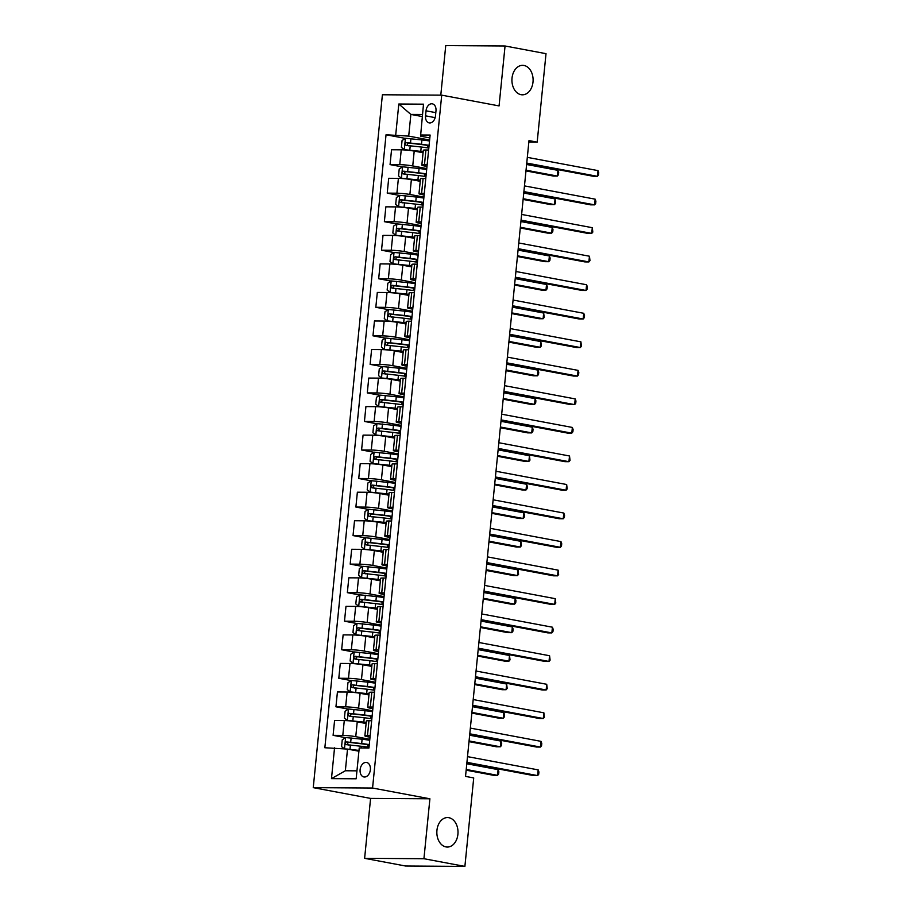 <?xml version="1.0" encoding="UTF-8"?>
<svg xmlns="http://www.w3.org/2000/svg" width="912" height="912" viewBox="0 0 912 912"><rect width="100%" height="100%" fill="white"/><g stroke="black" fill="none" stroke-linecap="round" stroke-linejoin="round"><path stroke-width="1.37" d="M448.886 817.699A14.74 10.591 -89.6 0 1 457.984 833.329A14.74 10.591 -89.6 0 1 447.336 847.054A14.74 10.591 -89.6 0 1 445.968 846.917A14.74 10.591 -89.6 0 1 436.871 831.288A14.74 10.591 -89.6 0 1 447.53 817.562A14.74 10.591 -89.6 0 1 448.886 817.699M523.967 65.459A14.74 10.591 -89.6 0 1 533.075 81.1A14.74 10.591 -89.6 0 1 522.416 94.814A14.74 10.591 -89.6 0 1 521.048 94.688A14.74 10.591 -89.6 0 1 511.951 79.059A14.74 10.591 -89.6 0 1 522.61 65.333A14.74 10.591 -89.6 0 1 523.967 65.459M370.375 769.739A7.376 5.084 -79.4 0 0 366.601 762.466A7.376 5.084 -79.4 0 0 360.115 769.682A7.376 5.084 -79.4 0 0 363.888 776.956A7.376 5.084 -79.4 0 0 370.375 769.739M364.618 858.329L423.932 858.716L429.905 798.787L370.591 798.41L364.618 858.329L405.578 866.012L464.892 866.4L473.716 777.936L465.53 776.397L528.994 140.596L537.179 142.135L546.014 53.671L505.054 45.988L445.74 45.6L440.792 95.144M370.591 798.41L313.249 787.649L382.402 94.768L441.716 95.156L372.563 788.036L313.249 787.649M426.041 110.819L425.539 115.835A7.136 4.925 -79.4 0 0 429.187 122.892A7.136 4.925 -79.4 0 0 435.48 115.904L435.982 110.876A7.136 4.925 -79.4 0 0 432.322 103.831A7.136 4.925 -79.4 0 0 426.041 110.819L435.799 112.643M422.461 114.49L410.867 114.422L408.701 136.105L386.038 134.771L324.854 747.749L347.518 749.083L345.352 770.765L356.957 770.845M395.728 134.839L398.806 104.014L423.499 104.173L420.557 136.184L429.837 137.917M334.544 747.806L331.478 778.631L356.159 778.791L359.237 747.965L368.938 748.034L430.122 135.056L420.421 134.999M423.932 858.716L464.892 866.4M429.905 798.787L372.563 788.036M441.716 95.156L499.069 105.917L505.054 45.988M528.846 142.078L537.179 142.135M422.256 116.554L410.867 114.422L398.806 104.014M370.181 735.585L367.49 735.562A9.211 0.821 -174.3 0 0 364.868 735.881A9.211 0.821 -174.3 0 0 367.627 736.748L370.021 737.192M373.031 707.039L370.329 707.028A9.211 0.821 -174.3 0 0 367.718 707.336A9.211 0.821 -174.3 0 0 370.477 708.214L372.86 708.658M375.869 678.505L373.179 678.494A9.211 0.821 -174.3 0 0 370.568 678.802A9.211 0.821 -174.3 0 0 373.327 679.679L375.71 680.124M378.719 649.971L376.029 649.948A9.211 0.821 -174.3 0 0 373.418 650.267A9.211 0.821 -174.3 0 0 376.177 651.134L378.56 651.59M381.569 621.437L378.879 621.414A9.211 0.821 -174.3 0 0 376.268 621.733A9.211 0.821 -174.3 0 0 379.016 622.6L381.41 623.056M384.419 592.891L381.729 592.88A9.211 0.821 -174.3 0 0 379.107 593.188A9.211 0.821 -174.3 0 0 381.866 594.065L384.26 594.51M387.269 564.357L384.579 564.346A9.211 0.821 -174.3 0 0 381.957 564.653A9.211 0.821 -174.3 0 0 384.716 565.531L387.11 565.976M390.119 535.823L387.429 535.8A9.211 0.821 -174.3 0 0 384.807 536.119A9.211 0.821 -174.3 0 0 387.566 536.986L389.96 537.442M392.969 507.289L390.268 507.266A9.211 0.821 -174.3 0 0 387.657 507.585A9.211 0.821 -174.3 0 0 390.416 508.451L392.798 508.907M395.808 478.743L393.118 478.732A9.211 0.821 -174.3 0 0 390.507 479.039A9.211 0.821 -174.3 0 0 393.266 479.917L395.648 480.362M398.658 450.209L395.968 450.197A9.211 0.821 -174.3 0 0 393.357 450.505A9.211 0.821 -174.3 0 0 396.116 451.383L398.498 451.828M401.508 421.675L398.818 421.652A9.211 0.821 -174.3 0 0 396.207 421.971A9.211 0.821 -174.3 0 0 398.954 422.849L401.348 423.293M404.358 393.14L401.668 393.118A9.211 0.821 -174.3 0 0 399.046 393.437A9.211 0.821 -174.3 0 0 401.804 394.303L404.198 394.759M407.208 364.595L404.518 364.583A9.211 0.821 -174.3 0 0 401.896 364.891A9.211 0.821 -174.3 0 0 404.654 365.769L407.048 366.214M410.058 336.061L407.368 336.049A9.211 0.821 -174.3 0 0 404.746 336.357A9.211 0.821 -174.3 0 0 407.504 337.235L409.898 337.679M412.908 307.526L410.206 307.504A9.211 0.821 -174.3 0 0 407.596 307.823A9.211 0.821 -174.3 0 0 410.354 308.701L412.737 309.145M415.747 278.992L413.056 278.969A9.211 0.821 -174.3 0 0 410.446 279.289A9.211 0.821 -174.3 0 0 413.204 280.155L415.587 280.611M418.597 250.447L415.906 250.435A9.211 0.821 -174.3 0 0 413.296 250.743A9.211 0.821 -174.3 0 0 416.054 251.621L418.437 252.065M421.447 221.912L418.756 221.901A9.211 0.821 -174.3 0 0 416.146 222.209A9.211 0.821 -174.3 0 0 418.893 223.087L421.287 223.531M424.297 193.378L421.606 193.355A9.211 0.821 -174.3 0 0 418.984 193.675A9.211 0.821 -174.3 0 0 421.743 194.552L424.137 194.997M427.147 164.844L424.456 164.821A9.211 0.821 -174.3 0 0 421.834 165.14A9.211 0.821 -174.3 0 0 424.593 166.007L426.987 166.463M429.62 140.026L408.701 136.105M423.077 152.76L414.208 151.096A9.211 0.821 -174.3 0 0 401.246 149.819L391.544 149.762L390.062 164.605L402.466 166.93M426.77 168.572L412.737 165.938A9.211 0.821 -174.3 0 0 399.764 164.662L390.062 164.605M420.227 181.294L411.369 179.63A9.211 0.821 -174.3 0 0 398.396 178.364L388.694 178.296L387.224 193.139L399.616 195.464M423.92 197.106L409.887 194.473A9.211 0.821 -174.3 0 0 396.914 193.196L387.224 193.139M417.377 209.828L408.519 208.164A9.211 0.821 -174.3 0 0 395.546 206.899L385.856 206.83L384.374 221.673L396.766 223.999M421.082 225.64L407.037 223.007A9.211 0.821 -174.3 0 0 394.064 221.741L384.374 221.673M414.527 238.363L405.669 236.71A9.211 0.821 -174.3 0 0 392.707 235.433L383.006 235.376L381.524 250.207L393.927 252.533M418.232 254.174L404.187 251.541A9.211 0.821 -174.3 0 0 391.225 250.276L381.524 250.207M411.677 266.908L402.819 265.244A9.211 0.821 -174.3 0 0 389.857 263.967L380.156 263.91L378.674 278.753L391.077 281.078M415.382 282.72L401.337 280.087A9.211 0.821 -174.3 0 0 388.375 278.81L378.674 278.753M408.827 295.442L399.969 293.778A9.211 0.821 -174.3 0 0 387.007 292.513L377.306 292.444L375.824 307.287L388.227 309.613M412.532 311.254L398.487 308.621A9.211 0.821 -174.3 0 0 385.525 307.344L375.824 307.287M405.988 323.977L397.119 322.312A9.211 0.821 -174.3 0 0 384.157 321.047L374.456 320.978L372.974 335.821L385.377 338.147M409.682 339.788L395.637 337.155A9.211 0.821 -174.3 0 0 382.675 335.89L372.974 335.821M403.138 352.511L394.269 350.858A9.211 0.821 -174.3 0 0 381.307 349.581L371.606 349.524L370.124 364.355L382.527 366.681M406.832 368.323L392.798 365.689A9.211 0.821 -174.3 0 0 379.825 364.424L370.124 364.355M400.288 381.056L391.43 379.392A9.211 0.821 -174.3 0 0 378.457 378.115L368.756 378.058L367.285 392.901L379.677 395.227M403.982 396.868L389.948 394.235A9.211 0.821 -174.3 0 0 376.975 392.958L367.285 392.901M397.438 409.591L388.58 407.926A9.211 0.821 -174.3 0 0 375.607 406.661L365.917 406.592L364.435 421.435L376.827 423.761M401.143 425.402L387.098 422.769A9.211 0.821 -174.3 0 0 374.125 421.492L364.435 421.435M394.588 438.125L385.73 436.46A9.211 0.821 -174.3 0 0 372.769 435.195L363.067 435.127L361.585 449.969L373.988 452.295M398.293 453.937L384.248 451.303A9.211 0.821 -174.3 0 0 371.287 450.038L361.585 449.969M391.738 466.659L382.88 465.006A9.211 0.821 -174.3 0 0 369.919 463.729L360.217 463.672L358.735 478.504L371.138 480.829M395.443 482.471L381.398 479.837A9.211 0.821 -174.3 0 0 368.437 478.572L358.735 478.504M388.888 495.205L380.03 493.54A9.211 0.821 -174.3 0 0 367.069 492.263L357.367 492.206L355.885 507.049L368.288 509.375M392.593 511.016L378.548 508.383A9.211 0.821 -174.3 0 0 365.587 507.106L355.885 507.049M386.05 523.739L377.18 522.074A9.211 0.821 -174.3 0 0 364.219 520.809L354.517 520.741L353.035 535.583L365.438 537.909M389.743 539.551L375.698 536.917A9.211 0.821 -174.3 0 0 362.737 535.64L353.035 535.583M383.2 552.273L374.33 550.609A9.211 0.821 -174.3 0 0 361.369 549.343L351.667 549.275L350.185 564.118L362.588 566.443M386.893 568.085L372.86 565.451A9.211 0.821 -174.3 0 0 359.887 564.186L350.185 564.118M380.35 580.807L371.492 579.154A9.211 0.821 -174.3 0 0 358.519 577.877L348.817 577.82L347.347 592.652L359.738 594.977M384.043 596.619L370.01 593.986A9.211 0.821 -174.3 0 0 357.037 592.72L347.347 592.652M377.5 609.353L368.642 607.688A9.211 0.821 -174.3 0 0 355.669 606.412L345.979 606.355L344.497 621.186L356.888 623.512M381.205 625.153L367.16 622.52A9.211 0.821 -174.3 0 0 354.187 621.254L344.497 621.186M374.65 637.887L365.792 636.223A9.211 0.821 -174.3 0 0 352.83 634.957L343.129 634.889L341.647 649.732L354.05 652.057M378.355 653.699L364.31 651.065A9.211 0.821 -174.3 0 0 351.348 649.789L341.647 649.732M371.8 666.421L362.942 664.757A9.211 0.821 -174.3 0 0 349.98 663.491L340.279 663.423L338.797 678.266L351.2 680.591M375.505 682.233L361.46 679.6A9.211 0.821 -174.3 0 0 348.498 678.323L338.797 678.266M368.95 694.955L360.092 693.302A9.211 0.821 -174.3 0 0 347.13 692.026L337.429 691.969L335.947 706.8L348.35 709.126M372.655 710.767L358.61 708.134A9.211 0.821 -174.3 0 0 345.648 706.868L335.947 706.8M366.111 723.501L357.242 721.837A9.211 0.821 -174.3 0 0 344.28 720.56L334.579 720.503L333.097 735.334L345.5 737.66M369.805 739.301L355.76 736.668A9.211 0.821 -174.3 0 0 342.798 735.403L333.097 735.334M358.918 751.214L347.518 749.083M428.629 150.001L425.938 149.978A9.211 0.821 -174.3 0 0 423.316 150.298L421.834 165.14M386.038 134.771L405.316 138.385M425.779 178.535L423.088 178.524A9.211 0.821 -174.3 0 0 420.466 178.832L418.984 193.675M422.929 207.07L420.238 207.058A9.211 0.821 -174.3 0 0 417.628 207.377L416.146 222.209M420.079 235.615L417.388 235.592A9.211 0.821 -174.3 0 0 414.778 235.912L413.296 250.743M417.229 264.149L414.538 264.127A9.211 0.821 -174.3 0 0 411.928 264.446L410.446 279.289M414.379 292.684L411.688 292.672A9.211 0.821 -174.3 0 0 409.078 292.98L407.596 307.823M411.54 321.218L408.838 321.206A9.211 0.821 -174.3 0 0 406.228 321.514L404.746 336.357M408.69 349.763L406 349.741A9.211 0.821 -174.3 0 0 403.378 350.06L401.896 364.891M405.84 378.298L403.15 378.275A9.211 0.821 -174.3 0 0 400.528 378.594L399.046 393.437M402.99 406.832L400.3 406.82A9.211 0.821 -174.3 0 0 397.689 407.128L396.207 421.971M400.14 435.366L397.45 435.355A9.211 0.821 -174.3 0 0 394.839 435.662L393.357 450.505M397.29 463.912L394.6 463.889A9.211 0.821 -174.3 0 0 391.989 464.208L390.507 479.039M394.44 492.446L391.75 492.423A9.211 0.821 -174.3 0 0 389.139 492.742L387.657 507.585M391.601 520.98L388.9 520.969A9.211 0.821 -174.3 0 0 386.289 521.276L384.807 536.119M388.751 549.514L386.061 549.503A9.211 0.821 -174.3 0 0 383.439 549.811L381.957 564.653M385.901 578.06L383.211 578.037A9.211 0.821 -174.3 0 0 380.589 578.356L379.107 593.188M383.051 606.594L380.361 606.571A9.211 0.821 -174.3 0 0 377.75 606.89L376.268 621.733M380.201 635.128L377.511 635.117A9.211 0.821 -174.3 0 0 374.9 635.425L373.418 650.267M377.351 663.662L374.661 663.651A9.211 0.821 -174.3 0 0 372.05 663.959L370.568 678.802M374.501 692.208L371.811 692.185A9.211 0.821 -174.3 0 0 369.2 692.504L367.718 707.336M371.663 720.742L368.961 720.719A9.211 0.821 -174.3 0 0 366.35 721.039L364.868 735.881M331.478 778.631L345.352 770.765M526.68 163.784L593.416 176.301L597.428 176.324L526.748 163.066M597.998 170.612L598.751 172.721L598.523 175.001L597.428 176.324L597.998 170.612L527.318 157.354M429.518 141.007A17.624 1.585 5.7 0 0 421.925 139.935L405.498 138.271L402.067 140.528L401.383 147.379L404.369 149.682L420.785 151.358A17.624 1.585 5.7 0 1 423.179 151.654M404.369 149.682L420.215 151.563A14.626 1.311 5.7 0 1 423.157 151.939M429.096 145.35A17.624 1.585 -174.3 0 0 421.492 144.278L406.478 142.648C404.882 143.503 404.791 144.415 406.205 145.384L421.219 147.014A17.624 1.585 5.7 0 1 428.822 148.086M525.962 170.897L553.345 176.039L557.346 176.062L557.916 170.35L526.6 164.479M427.534 147.881A8.413 0.752 5.7 0 1 427.5 147.812A8.413 0.752 5.7 0 1 428.537 147.55L428.868 147.527M408.553 145.829C406.866 144.803 406.957 143.891 408.827 143.093L420.922 144.484A14.626 1.311 5.7 0 1 429.05 145.715M526.042 170.191L557.346 176.062L558.452 174.739L558.68 172.459L557.916 170.35M523.83 192.318L590.566 204.835L594.578 204.858L523.898 191.6M595.148 199.158L595.901 201.256L595.673 203.536L594.578 204.858L595.148 199.158L524.468 185.9M520.98 220.852L587.716 233.369L591.728 233.392L521.048 220.145M592.298 227.692L592.823 232.081L591.728 233.392L592.298 227.692L521.618 214.434M518.13 249.386L584.877 261.904L588.878 261.938L518.198 248.68M589.448 256.226L589.984 260.615L588.878 261.938L589.448 256.226L518.768 242.968M426.679 169.552A17.624 1.585 5.7 0 0 419.075 168.481L402.659 166.805L399.217 169.062L398.533 175.913L401.519 178.216L417.935 179.892A17.624 1.585 5.7 0 1 420.341 180.188M401.519 178.216L417.365 180.097A14.626 1.311 5.7 0 1 420.307 180.473M426.246 173.884A17.624 1.585 -174.3 0 0 418.642 172.813L403.628 171.182C402.032 172.037 401.941 172.949 403.355 173.93L418.369 175.549A17.624 1.585 5.7 0 1 425.972 176.62M523.112 199.443L550.495 204.573L554.496 204.596L555.066 198.896L523.762 193.025M424.684 176.415A8.413 0.752 5.7 0 1 424.661 176.347A8.413 0.752 5.7 0 1 425.687 176.084L426.029 176.062M405.715 174.363C404.016 173.337 404.107 172.425 405.988 171.627L418.072 173.018A14.626 1.311 5.7 0 1 426.2 174.249M523.192 198.725L554.496 204.596L555.602 203.285L555.066 198.896M423.829 198.086A17.624 1.585 5.7 0 0 416.225 197.015L399.809 195.339L396.367 197.608L395.683 204.448L398.669 206.75L415.085 208.426A17.624 1.585 5.7 0 1 417.491 208.723M398.669 206.75L414.515 208.631A14.626 1.311 5.7 0 1 417.457 209.008M423.396 202.418A17.624 1.585 -174.3 0 0 415.792 201.347L400.778 199.728C399.182 200.572 399.091 201.495 400.505 202.464L415.519 204.094A17.624 1.585 5.7 0 1 423.122 205.166M520.273 227.977L547.645 233.107L551.657 233.141L552.216 227.43L520.912 221.559M421.834 204.949A8.413 0.752 5.7 0 1 421.811 204.881A8.413 0.752 5.7 0 1 422.837 204.63L423.179 204.607M402.865 202.909C401.166 201.883 401.257 200.971 403.138 200.161L415.222 201.563A14.626 1.311 5.7 0 1 423.362 202.783M520.342 227.259L551.657 233.141L552.752 231.819L552.98 229.539L552.216 227.43M420.979 226.621A17.624 1.585 5.7 0 0 413.387 225.549L396.959 223.873L393.528 226.142L392.844 232.993L395.819 235.296L412.247 236.96A17.624 1.585 5.7 0 1 414.641 237.257M395.819 235.296L411.665 237.177A14.626 1.311 5.7 0 1 414.607 237.542M420.546 230.964A17.624 1.585 -174.3 0 0 412.954 229.892L397.928 228.262C396.332 229.117 396.241 230.029 397.655 230.998L412.68 232.628A17.624 1.585 5.7 0 1 420.272 233.7M517.423 256.511L544.795 261.653L548.807 261.676L549.377 255.964L518.062 250.093M418.984 233.483A8.413 0.752 5.7 0 1 418.961 233.415A8.413 0.752 5.7 0 1 419.999 233.164L420.329 233.141M400.015 231.443C398.316 230.417 398.407 229.505 400.288 228.707L412.372 230.098A14.626 1.311 5.7 0 1 420.512 231.329M517.492 255.805L548.807 261.676L549.902 260.353L550.13 258.073L549.377 255.964M515.28 277.932L582.027 290.449L586.028 290.472L515.348 277.214M586.598 284.761L587.362 286.87L587.134 289.15L586.028 290.472L586.598 284.761L515.918 271.502M418.129 255.155A17.624 1.585 5.7 0 0 410.537 254.083L394.109 252.419L390.678 254.676L389.994 261.527L392.969 263.83L409.397 265.506A17.624 1.585 5.7 0 1 411.791 265.802M392.969 263.83L408.815 265.711A14.626 1.311 5.7 0 1 411.757 266.087M417.696 259.498A17.624 1.585 -174.3 0 0 410.104 258.427L395.078 256.796C393.482 257.651 393.391 258.563 394.805 259.532L409.83 261.163A17.624 1.585 5.7 0 1 417.422 262.234M514.573 285.046L541.945 290.187L545.957 290.21L546.527 284.498L515.212 278.627M416.134 262.029A8.413 0.752 5.7 0 1 416.111 261.949A8.413 0.752 5.7 0 1 417.149 261.698L417.479 261.676M397.165 259.977C395.466 258.951 395.557 258.039 397.438 257.241L409.522 258.632A14.626 1.311 5.7 0 1 417.662 259.863M514.642 284.339L545.957 290.21L547.052 288.887L547.28 286.607L546.527 284.498M512.43 306.466L579.177 318.983L583.178 319.006L512.51 305.748M583.748 313.295L584.512 315.404L584.284 317.684L583.178 319.006L583.748 313.295L513.08 300.048M509.591 335L576.327 347.518L580.34 347.54L509.66 334.294M580.91 341.84L581.434 346.229L580.34 347.54L580.91 341.84L510.23 328.582M506.741 363.535L573.477 376.052L577.49 376.086L506.81 362.828M578.06 370.375L578.812 372.484L578.584 374.764L577.49 376.086L578.06 370.375L507.38 357.116M503.891 392.069L570.627 404.597L574.64 404.62L503.96 391.362M575.21 398.909L575.962 401.018L575.734 403.298L574.64 404.62L575.21 398.909L504.53 385.651M501.041 420.614L567.777 433.132L571.79 433.154L501.11 419.896M572.36 427.443L573.112 429.552L572.884 431.832L571.79 433.154L572.36 427.443L501.68 414.196M415.279 283.7A17.624 1.585 5.7 0 0 407.687 282.629L391.259 280.953L387.828 283.21L387.144 290.062L390.119 292.364L406.547 294.04A17.624 1.585 5.7 0 1 408.941 294.337M390.119 292.364L405.977 294.245A14.626 1.311 5.7 0 1 408.918 294.622M414.846 288.032A17.624 1.585 -174.3 0 0 407.254 286.961L392.228 285.331C390.632 286.186 390.541 287.098 391.955 288.078L406.98 289.697A17.624 1.585 5.7 0 1 414.572 290.768M511.723 313.591L539.095 318.721L543.107 318.744L543.677 313.044L512.362 307.162M413.284 290.563A8.413 0.752 5.7 0 1 413.261 290.495A8.413 0.752 5.7 0 1 414.299 290.233L414.629 290.21M394.315 288.511C392.627 287.485 392.719 286.573 394.588 285.775L406.672 287.166A14.626 1.311 5.7 0 1 414.812 288.397M511.792 312.873L543.107 318.744L544.202 317.422L543.677 313.044M412.429 312.235A17.624 1.585 5.7 0 0 404.837 311.163L388.409 309.487L384.978 311.744L384.294 318.596L387.269 320.899L403.697 322.574A17.624 1.585 5.7 0 1 406.091 322.871M387.269 320.899L403.127 322.78A14.626 1.311 5.7 0 1 406.068 323.156M411.996 316.567A17.624 1.585 -174.3 0 0 404.404 315.495L389.39 313.876C387.794 314.72 387.703 315.643 389.116 316.612L404.13 318.242A17.624 1.585 5.7 0 1 411.722 319.314M508.873 342.125L536.256 347.255L540.257 347.29L540.827 341.578L509.512 335.707M410.434 319.097A8.413 0.752 5.7 0 1 410.411 319.029A8.413 0.752 5.7 0 1 411.449 318.778L411.779 318.755M391.465 317.057C389.777 316.031 389.869 315.119 391.738 314.309L403.834 315.712A14.626 1.311 5.7 0 1 411.962 316.931M508.942 341.407L540.257 347.29L541.352 345.967L540.827 341.578M409.579 340.769A17.624 1.585 5.7 0 0 401.987 339.697L385.559 338.021L382.128 340.29L381.444 347.141L384.431 349.444L400.847 351.109A17.624 1.585 5.7 0 1 403.241 351.405M384.431 349.444L400.277 351.325A14.626 1.311 5.7 0 1 403.218 351.69M409.157 345.112A17.624 1.585 -174.3 0 0 401.554 344.041L386.54 342.41C384.944 343.265 384.853 344.177 386.266 345.146L401.28 346.777A17.624 1.585 5.7 0 1 408.884 347.848M506.023 370.66L533.406 375.801L537.407 375.824L537.977 370.112L506.662 364.241M407.596 347.632A8.413 0.752 5.7 0 1 407.561 347.563A8.413 0.752 5.7 0 1 408.599 347.312L408.929 347.29M388.615 345.591C386.927 344.565 387.019 343.653 388.888 342.855L400.984 344.246A14.626 1.311 5.7 0 1 409.112 345.477M506.103 369.953L537.407 375.824L538.513 374.501L538.741 372.221L537.977 370.112M406.741 369.303A17.624 1.585 5.7 0 0 399.137 368.231L382.721 366.567L379.278 368.824L378.594 375.676L381.581 377.978L397.997 379.654A17.624 1.585 5.7 0 1 400.402 379.951M381.581 377.978L397.427 379.859A14.626 1.311 5.7 0 1 400.368 380.236M406.307 373.646A17.624 1.585 -174.3 0 0 398.704 372.575L383.69 370.945C382.094 371.8 382.003 372.712 383.416 373.681L398.43 375.311A17.624 1.585 5.7 0 1 406.034 376.382M503.173 399.194L530.556 404.335L534.557 404.358L535.127 398.647L503.823 392.776M404.746 376.177A8.413 0.752 5.7 0 1 404.723 376.097A8.413 0.752 5.7 0 1 405.749 375.847L406.091 375.824M385.776 374.125C384.077 373.099 384.169 372.187 386.05 371.389L398.134 372.78A14.626 1.311 5.7 0 1 406.262 374.011M503.253 398.487L534.557 404.358L535.663 403.036L535.891 400.756L535.127 398.647M403.891 397.849A17.624 1.585 5.7 0 0 396.287 396.777L379.871 395.101L376.428 397.358L375.744 404.21L378.731 406.513L395.147 408.188A17.624 1.585 5.7 0 1 397.552 408.485M378.731 406.513L394.577 408.394A14.626 1.311 5.7 0 1 397.518 408.77M403.457 402.181A17.624 1.585 -174.3 0 0 395.854 401.109L380.84 399.479C379.244 400.334 379.153 401.246 380.566 402.226L395.58 403.845A17.624 1.585 5.7 0 1 403.184 404.917M500.335 427.739L527.706 432.869L531.719 432.892L532.277 427.192L500.973 421.31M401.896 404.711A8.413 0.752 5.7 0 1 401.873 404.643A8.413 0.752 5.7 0 1 402.899 404.381L403.241 404.358M382.926 402.659C381.227 401.633 381.319 400.721 383.2 399.923L395.284 401.314A14.626 1.311 5.7 0 1 403.423 402.545M500.403 427.021L531.719 432.892L532.813 431.57L533.041 429.29L532.277 427.192M498.191 449.149L564.938 461.666L568.94 461.689L498.26 448.43M569.51 455.989L570.046 460.366L568.94 461.689L569.51 455.989L498.83 442.73M401.041 426.383A17.624 1.585 5.7 0 0 393.448 425.311L377.021 423.635L373.589 425.893L372.905 432.744L375.881 435.047L392.308 436.723A17.624 1.585 5.7 0 1 394.702 437.019M375.881 435.047L391.727 436.928A14.626 1.311 5.7 0 1 394.668 437.304M400.607 430.715A17.624 1.585 -174.3 0 0 393.015 429.643L377.99 428.024C376.394 428.868 376.303 429.791 377.716 430.76L392.741 432.391A17.624 1.585 5.7 0 1 400.334 433.462M497.485 456.274L524.856 461.404L528.869 461.438L529.439 455.726L498.123 449.855M399.046 433.246A8.413 0.752 5.7 0 1 399.023 433.177A8.413 0.752 5.7 0 1 400.06 432.926L400.391 432.904M380.076 431.205C378.377 430.179 378.469 429.267 380.35 428.458L392.434 429.86A14.626 1.311 5.7 0 1 400.573 431.08M497.553 455.555L528.869 461.438L529.963 460.115L529.439 455.726M495.341 477.683L562.088 490.2L566.09 490.234L495.41 476.976M566.66 484.523L567.196 488.912L566.09 490.234L566.66 484.523L495.98 471.265M398.191 454.917A17.624 1.585 5.7 0 0 390.598 453.845L374.171 452.17L370.739 454.438L370.055 461.278L373.031 463.592L389.458 465.257A17.624 1.585 5.7 0 1 391.852 465.553M373.031 463.592L388.877 465.473A14.626 1.311 5.7 0 1 391.818 465.838M397.757 459.26A17.624 1.585 -174.3 0 0 390.165 458.189L375.14 456.559C373.544 457.414 373.453 458.326 374.866 459.295L389.891 460.925A17.624 1.585 5.7 0 1 397.484 461.996M494.635 484.808L522.006 489.938L526.019 489.972L526.589 484.261L495.273 478.39M396.196 461.78A8.413 0.752 5.7 0 1 396.173 461.711A8.413 0.752 5.7 0 1 397.21 461.461L397.541 461.438M377.226 459.739C375.527 458.713 375.619 457.801 377.5 457.003L389.584 458.394A14.626 1.311 5.7 0 1 397.723 459.625M494.703 484.101L526.019 489.972L527.113 488.65L527.341 486.37L526.589 484.261M492.491 506.217L559.238 518.746L563.24 518.768L492.571 505.51M563.81 513.057L564.574 515.166L564.346 517.446L563.24 518.768L563.81 513.057L493.141 499.799M395.341 483.451A17.624 1.585 5.7 0 0 387.748 482.38L371.321 480.715L367.889 482.972L367.205 489.824L370.181 492.127L386.608 493.802A17.624 1.585 5.7 0 1 389.002 494.099M370.181 492.127L386.038 494.008A14.626 1.311 5.7 0 1 388.979 494.384M394.907 487.795A17.624 1.585 -174.3 0 0 387.315 486.723L372.29 485.093C370.694 485.948 370.614 486.86 372.016 487.829L387.041 489.459A17.624 1.585 5.7 0 1 394.634 490.531M491.785 513.342L519.156 518.483L523.169 518.506L523.739 512.795L492.423 506.924M393.346 490.314A8.413 0.752 5.7 0 1 393.323 490.246A8.413 0.752 5.7 0 1 394.36 489.995L394.691 489.972M374.376 488.273C372.689 487.247 372.78 486.335 374.65 485.537L386.734 486.928A14.626 1.311 5.7 0 1 394.873 488.159M491.853 512.635L523.169 518.506L524.263 517.184L524.491 514.904L523.739 512.795M489.653 534.763L556.388 547.28L560.401 547.303L489.721 534.044M560.971 541.591L561.724 543.7L561.496 545.98L560.401 547.303L560.971 541.591L490.291 528.344M392.491 511.997A17.624 1.585 5.7 0 0 384.898 510.925L368.471 509.249L365.039 511.507L364.355 518.358L367.331 520.661L383.758 522.337A17.624 1.585 5.7 0 1 386.152 522.633M367.331 520.661L383.188 522.542A14.626 1.311 5.7 0 1 386.129 522.918M392.057 516.329A17.624 1.585 -174.3 0 0 384.465 515.257L369.451 513.627C367.855 514.482 367.764 515.394 369.178 516.374L384.191 517.993A17.624 1.585 5.7 0 1 391.784 519.065M488.935 541.888L516.317 547.018L520.319 547.04L520.889 541.34L489.573 535.458M390.496 518.86A8.413 0.752 5.7 0 1 390.473 518.791A8.413 0.752 5.7 0 1 391.51 518.529L391.841 518.506M371.526 516.808C369.839 515.782 369.93 514.87 371.8 514.072L383.895 515.462A14.626 1.311 5.7 0 1 392.023 516.694M489.003 541.169L520.319 547.04L521.413 545.718L520.889 541.34M486.803 563.297L553.538 575.814L557.551 575.837L486.871 562.579M558.121 570.137L558.646 574.514L557.551 575.837L558.121 570.137L487.441 556.879M389.641 540.531A17.624 1.585 5.7 0 0 382.048 539.459L365.621 537.784L362.189 540.041L361.505 546.892L364.492 549.195L380.908 550.871A17.624 1.585 5.7 0 1 383.302 551.167M364.492 549.195L380.338 551.076A14.626 1.311 5.7 0 1 383.279 551.452M389.219 544.863A17.624 1.585 -174.3 0 0 381.615 543.791L366.601 542.161C365.005 543.016 364.914 543.928 366.328 544.909L381.341 546.539A17.624 1.585 5.7 0 1 388.945 547.61M486.085 570.422L513.467 575.552L517.469 575.575L518.039 569.875L486.723 564.004M387.657 547.394A8.413 0.752 5.7 0 1 387.623 547.325A8.413 0.752 5.7 0 1 388.66 547.063L388.991 547.052M368.676 545.353C366.989 544.327 367.08 543.415 368.95 542.606L381.045 544.008A14.626 1.311 5.7 0 1 389.173 545.228M486.164 569.704L517.469 575.575L518.575 574.264L518.039 569.875M483.953 591.831L550.688 604.348L554.701 604.382L484.021 591.124M555.271 598.671L555.796 603.06L554.701 604.382L555.271 598.671L484.591 585.413M386.802 569.065A17.624 1.585 5.7 0 0 379.198 567.994L362.782 566.318L359.339 568.586L358.655 575.426L361.642 577.741L378.058 579.405A17.624 1.585 5.7 0 1 380.464 579.701M361.642 577.741L377.488 579.622A14.626 1.311 5.7 0 1 380.429 579.986M386.369 573.409A17.624 1.585 -174.3 0 0 378.765 572.337L363.751 570.707C362.155 571.562 362.064 572.474 363.478 573.443L378.491 575.073A17.624 1.585 5.7 0 1 386.095 576.145M483.235 598.956L510.617 604.086L514.619 604.12L515.189 598.409L483.884 592.538M384.807 575.928A8.413 0.752 5.7 0 1 384.784 575.86A8.413 0.752 5.7 0 1 385.81 575.609L386.152 575.586M365.837 573.887C364.139 572.861 364.23 571.949 366.111 571.151L378.195 572.542A14.626 1.311 5.7 0 1 386.323 573.773M483.314 598.249L514.619 604.12L515.725 602.798L515.953 600.518L515.189 598.409M481.103 620.365L547.838 632.882L551.851 632.917L481.171 619.658M552.421 627.205L553.174 629.314L552.946 631.594L551.851 632.917L552.421 627.205L481.741 613.947M478.253 648.911L545 661.428L549.001 661.451L478.321 648.193M549.571 655.739L550.107 660.128L549.001 661.451L549.571 655.739L478.891 642.493M475.403 677.445L542.15 689.962L546.151 689.985L475.471 676.727M546.721 684.285L547.257 688.663L546.151 689.985L546.721 684.285L476.041 671.027M472.553 705.979L539.3 718.496L543.301 718.519L472.633 705.272M543.871 712.819L544.407 717.208L543.301 718.519L543.871 712.819L473.203 699.561M469.714 734.513L536.45 747.031L540.463 747.065L469.783 733.807M541.033 741.353L541.785 743.462L541.557 745.742L540.463 747.065L541.033 741.353L470.353 728.095M466.864 763.059L533.6 775.576L537.613 775.599L466.933 762.341M538.183 769.888L538.935 771.997L538.707 774.277L537.613 775.599L538.183 769.888L467.503 756.629M383.952 597.599A17.624 1.585 5.7 0 0 376.348 596.528L359.932 594.852L356.489 597.121L355.805 603.972L358.792 606.275L375.208 607.951A17.624 1.585 5.7 0 1 377.614 608.247M358.792 606.275L374.638 608.156A14.626 1.311 5.7 0 1 377.579 608.532M383.519 601.943A17.624 1.585 -174.3 0 0 375.915 600.871L360.901 599.241C359.305 600.096 359.214 601.008 360.628 601.977L375.641 603.607A17.624 1.585 5.7 0 1 383.245 604.679M480.396 627.49L507.767 632.632L511.78 632.654L512.339 626.943L481.034 621.072M381.957 604.462A8.413 0.752 5.7 0 1 381.934 604.394A8.413 0.752 5.7 0 1 382.96 604.143L383.302 604.12M362.987 602.422C361.289 601.396 361.38 600.484 363.261 599.686L375.345 601.076A14.626 1.311 5.7 0 1 383.485 602.308M480.464 626.783L511.78 632.654L512.875 631.332L513.103 629.052L512.339 626.943M381.102 626.145A17.624 1.585 5.7 0 0 373.51 625.073L357.082 623.398L353.651 625.655L352.967 632.506L355.942 634.809L372.37 636.485A17.624 1.585 5.7 0 1 374.764 636.781M355.942 634.809L371.788 636.69A14.626 1.311 5.7 0 1 374.729 637.066M380.669 630.477A17.624 1.585 -174.3 0 0 373.076 629.405L358.051 627.775C356.455 628.63 356.364 629.542 357.778 630.523L372.803 632.141A17.624 1.585 5.7 0 1 380.395 633.213M477.546 656.036L504.917 661.166L508.93 661.189L509.5 655.489L478.184 649.606M379.107 633.008A8.413 0.752 5.7 0 1 379.084 632.939A8.413 0.752 5.7 0 1 380.122 632.677L380.452 632.654M360.137 630.956C358.439 629.93 358.53 629.018 360.411 628.22L372.495 629.611A14.626 1.311 5.7 0 1 380.635 630.842M477.614 655.318L508.93 661.189L510.025 659.866L509.5 655.489M378.252 654.679A17.624 1.585 5.7 0 0 370.66 653.608L354.232 651.932L350.801 654.189L350.117 661.04L353.092 663.343L369.52 665.019A17.624 1.585 5.7 0 1 371.914 665.315M353.092 663.343L368.938 665.224A14.626 1.311 5.7 0 1 371.879 665.6M377.819 659.011A17.624 1.585 -174.3 0 0 370.226 657.94L355.201 656.309C353.605 657.164 353.514 658.076 354.928 659.057L369.953 660.687A17.624 1.585 5.7 0 1 377.545 661.759M474.696 684.57L502.067 689.7L506.08 689.723L506.65 684.023L475.334 678.152M376.257 661.542A8.413 0.752 5.7 0 1 376.234 661.474A8.413 0.752 5.7 0 1 377.272 661.211L377.602 661.2M357.287 659.501C355.589 658.475 355.68 657.552 357.561 656.754L369.645 658.145A14.626 1.311 5.7 0 1 377.785 659.376M474.764 683.852L506.08 689.723L507.175 688.412L506.65 684.023M375.402 683.213A17.624 1.585 5.7 0 0 367.81 682.142L351.382 680.466L347.951 682.735L347.267 689.575L350.242 691.889L366.67 693.553A17.624 1.585 5.7 0 1 369.064 693.85M350.242 691.889L366.1 693.77A14.626 1.311 5.7 0 1 369.041 694.135M374.969 687.557A17.624 1.585 -174.3 0 0 367.376 686.485L352.351 684.855C350.767 685.71 350.675 686.622 352.078 687.591L367.103 689.221A17.624 1.585 5.7 0 1 374.695 690.293M471.846 713.104L499.217 718.234L503.23 718.268L503.8 712.557L472.484 706.686M373.407 690.076A8.413 0.752 5.7 0 1 373.384 690.008A8.413 0.752 5.7 0 1 374.422 689.757L374.752 689.734M354.437 688.036C352.75 687.01 352.841 686.098 354.711 685.288L366.795 686.69A14.626 1.311 5.7 0 1 374.935 687.922M471.914 712.397L503.23 718.268L504.325 716.946L504.553 714.666L503.8 712.557M372.552 711.748A17.624 1.585 5.7 0 0 364.96 710.676L348.532 709L345.101 711.269L344.417 718.12L347.392 720.423L363.82 722.099A17.624 1.585 5.7 0 1 366.214 722.395M347.392 720.423L363.25 722.304A14.626 1.311 5.7 0 1 366.191 722.68M372.119 716.091A17.624 1.585 -174.3 0 0 364.526 715.019L349.513 713.389C347.917 714.244 347.825 715.156 349.239 716.125L364.253 717.755A17.624 1.585 5.7 0 1 371.845 718.827M468.996 741.638L496.379 746.78L500.38 746.803L500.95 741.091L469.634 735.22M370.568 718.61A8.413 0.752 5.7 0 1 370.534 718.542A8.413 0.752 5.7 0 1 371.572 718.291L371.902 718.268M351.587 716.57C349.9 715.544 349.991 714.632 351.861 713.834L363.956 715.225A14.626 1.311 5.7 0 1 372.085 716.456M469.064 740.932L500.38 746.803L501.475 745.48L501.703 743.2L500.95 741.091M347.757 749.128L358.997 750.405M351.109 749.755L358.963 750.667M344.303 748.763L341.567 746.654L342.251 739.803L345.682 737.546L362.11 739.21A17.624 1.585 5.7 0 1 369.702 740.293M369.28 744.625A17.624 1.585 -174.3 0 0 361.676 743.554L346.663 741.923C345.067 742.778 344.975 743.69 346.389 744.659L361.403 746.29A17.624 1.585 5.7 0 1 369.007 747.361M466.146 770.173L493.529 775.314L497.53 775.337L498.1 769.637L466.784 763.754M367.718 747.156A8.413 0.752 5.7 0 1 367.684 747.088A8.413 0.752 5.7 0 1 368.722 746.825L369.052 746.803M348.737 745.104C347.05 744.078 347.141 743.166 349.011 742.368L361.106 743.759A14.626 1.311 5.7 0 1 369.235 744.99M466.226 769.466L497.53 775.337L498.636 774.014L498.864 771.734L498.1 769.637M412.737 165.938L414.208 151.096M409.887 194.473L411.369 179.63M407.037 223.007L408.519 208.164M404.187 251.541L405.669 236.71M401.337 280.087L402.819 265.244M398.487 308.621L399.969 293.778M395.637 337.155L397.119 322.312M392.798 365.689L394.269 350.858M389.948 394.235L391.43 379.392M387.098 422.769L388.58 407.926M384.248 451.303L385.73 436.46M381.398 479.837L382.88 465.006M378.548 508.383L380.03 493.54M375.698 536.917L377.18 522.074M372.86 565.451L374.33 550.609M370.01 593.986L371.492 579.154M367.16 622.52L368.642 607.688M364.31 651.065L365.792 636.223M361.46 679.6L362.942 664.757M358.61 708.134L360.092 693.302M355.76 736.668L357.242 721.837M399.764 164.662L401.246 149.819M424.456 164.821L425.938 149.978M421.606 193.355L423.088 178.524M396.914 193.196L398.396 178.364M418.756 221.901L420.238 207.058M394.064 221.741L395.546 206.899M415.906 250.435L417.388 235.592M391.225 250.276L392.707 235.433M413.056 278.969L414.538 264.127M388.375 278.81L389.857 263.967M410.206 307.504L411.688 292.672M385.525 307.344L387.007 292.513M407.368 336.049L408.838 321.206M382.675 335.89L384.157 321.047M404.518 364.583L406 349.741M379.825 364.424L381.307 349.581M401.668 393.118L403.15 378.275M376.975 392.958L378.457 378.115M398.818 421.652L400.3 406.82M374.125 421.492L375.607 406.661M395.968 450.197L397.45 435.355M371.287 450.038L372.769 435.195M393.118 478.732L394.6 463.889M368.437 478.572L369.919 463.729M390.268 507.266L391.75 492.423M365.587 507.106L367.069 492.263M387.429 535.8L388.9 520.969M362.737 535.64L364.219 520.809M384.579 564.346L386.061 549.503M359.887 564.186L361.369 549.343M381.729 592.88L383.211 578.037M357.037 592.72L358.519 577.877M378.879 621.414L380.361 606.571M354.187 621.254L355.669 606.412M376.029 649.948L377.511 635.117M351.348 649.789L352.83 634.957M373.179 678.494L374.661 663.651M348.498 678.323L349.98 663.491M370.329 707.028L371.811 692.185M345.648 706.868L347.13 692.026M367.49 735.562L368.961 720.719M342.798 735.403L344.28 720.56M435.149 117.648L425.539 115.835M405.418 138.328L404.29 149.625M421.219 147.014L420.785 151.358M428.537 147.55L428.731 145.646M421.925 139.935L421.492 144.278M410.229 145.738L409.796 150.07M410.936 138.658L410.503 142.99M408.827 143.093L406.478 142.648M402.568 166.862L401.44 178.159M418.369 175.549L417.935 179.892M425.687 176.084L425.881 174.192M419.075 168.481L418.642 172.813M407.379 174.272L406.946 178.604M408.086 167.192L407.653 171.536M405.988 171.627L403.628 171.182M399.718 195.396L398.59 206.693M415.519 204.094L415.085 208.426M422.837 204.63L423.031 202.726M416.225 197.015L415.792 201.347M404.529 202.806L404.096 207.149M405.236 195.727L404.803 200.07M403.138 200.161L400.778 199.728M396.868 223.93L395.74 235.239M412.68 232.628L412.247 236.96M419.999 233.164L420.181 231.26M413.387 225.549L412.954 229.892M401.679 231.34L401.246 235.684M402.386 224.272L401.953 228.604M400.288 228.707L397.928 228.262M394.018 252.476L392.89 263.773M409.83 261.163L409.397 265.506M417.149 261.698L417.331 259.795M410.537 254.083L410.104 258.427M398.829 259.886L398.407 264.218M399.536 252.806L399.103 257.138M397.438 257.241L395.078 256.796M391.18 281.01L390.051 292.307M406.98 289.697L406.547 294.04M414.299 290.233L414.481 288.329M407.687 282.629L407.254 286.961M395.99 288.42L395.557 292.752M396.697 281.341L396.264 285.684M394.588 285.775L392.228 285.331M388.33 309.544L387.201 320.842M404.13 318.242L403.697 322.574M411.449 318.778L411.643 316.874M404.837 311.163L404.404 315.495M393.14 316.954L392.707 321.298M393.847 309.875L393.414 314.218M391.738 314.309L389.39 313.876M385.48 338.078L384.351 349.387M401.28 346.777L400.847 351.109M408.599 347.312L408.793 345.409M401.987 339.697L401.554 344.041M390.29 345.488L389.857 349.832M390.997 338.42L390.564 342.752M388.888 342.855L386.54 342.41M382.63 366.624L381.501 377.921M398.43 375.311L397.997 379.654M405.749 375.847L405.943 373.943M399.137 368.231L398.704 372.575M387.44 374.034L387.007 378.366M388.147 366.955L387.714 371.287M386.05 371.389L383.69 370.945M379.78 395.158L378.651 406.456M395.58 403.845L395.147 408.188M402.899 404.381L403.093 402.477M396.287 396.777L395.854 401.109M384.59 402.568L384.157 406.9M385.297 395.489L384.864 399.821M383.2 399.923L380.84 399.479M376.93 423.692L375.801 434.99M392.741 432.391L392.308 436.723M400.06 432.926L400.243 431.023M393.448 425.311L393.015 429.643M381.74 431.102L381.307 435.446M382.447 424.023L382.014 428.366M380.35 428.458L377.99 428.024M374.08 452.227L372.951 463.535M389.891 460.925L389.458 465.257M397.21 461.461L397.393 459.557M390.598 453.845L390.165 458.189M378.89 459.637L378.469 463.98M379.597 452.557L379.164 456.901M377.5 457.003L375.14 456.559M371.241 480.761L370.112 492.07M387.041 489.459L386.608 493.802M394.36 489.995L394.543 488.091M387.748 482.38L387.315 486.723M376.052 488.182L375.619 492.514M376.759 481.103L376.325 485.435M374.65 485.537L372.29 485.093M368.391 509.306L367.262 520.604M384.191 517.993L383.758 522.337M391.51 518.529L391.704 516.625M384.898 510.925L384.465 515.257M373.202 516.716L372.769 521.048M373.909 509.637L373.475 513.969M371.8 514.072L369.451 513.627M365.541 537.841L364.412 549.138M381.341 546.539L380.908 550.871M388.66 547.063L388.854 545.171M382.048 539.459L381.615 543.791M370.352 545.251L369.919 549.594M371.059 538.171L370.625 542.515M368.95 542.606L366.601 542.161M362.691 566.375L361.562 577.672M378.491 575.073L378.058 579.405M385.81 575.609L386.004 573.705M379.198 567.994L378.765 572.337M367.502 573.785L367.069 578.128M368.209 566.705L367.775 571.049M366.111 571.151L363.751 570.707M359.841 594.909L358.712 606.218M375.641 603.607L375.208 607.951M382.96 604.143L383.154 602.239M376.348 596.528L375.915 600.871M364.652 602.319L364.219 606.662M365.359 595.251L364.925 599.583M363.261 599.686L360.901 599.241M356.991 623.455L355.862 634.752M372.803 632.141L372.37 636.485M380.122 632.677L380.304 630.773M373.51 625.073L373.076 629.405M361.802 630.865L361.369 635.197M362.509 623.785L362.075 628.117M360.411 628.22L358.051 627.775M354.141 651.989L353.012 663.286M369.953 660.687L369.52 665.019M377.272 661.211L377.454 659.319M370.66 653.608L370.226 657.94M358.952 659.399L358.53 663.731M359.659 652.319L359.225 656.663M357.561 656.754L355.201 656.309M351.302 680.523L350.174 691.82M367.103 689.221L366.67 693.553M374.422 689.757L374.604 687.853M367.81 682.142L367.376 686.485M356.113 687.933L355.68 692.276M356.82 680.854L356.387 685.197M354.711 685.288L352.351 684.855M348.452 709.057L347.324 720.366M364.253 717.755L363.82 722.099M371.572 718.291L371.765 716.387M364.96 710.676L364.526 715.019M353.263 716.467L352.83 720.811M353.97 709.399L353.537 713.731M351.861 713.834L349.513 713.389M345.602 737.603L344.485 748.786M361.403 746.29L361.232 747.977M368.722 746.825L368.915 744.922M362.11 739.21L361.676 743.554M350.413 745.013L349.98 749.345M351.12 737.933L350.687 742.265M349.011 742.368L346.663 741.923M427.739 145.464L427.5 147.812M424.889 173.998L424.661 176.347M422.039 202.544L421.811 204.881M419.189 231.078L418.961 233.415M416.339 259.612L416.111 261.949M413.501 288.146L413.261 290.495M410.651 316.692L410.411 319.029M407.801 345.226L407.561 347.563M404.951 373.76L404.723 376.097M402.101 402.295L401.873 404.643M399.251 430.829L399.023 433.177M396.401 459.374L396.173 461.711M393.562 487.909L393.323 490.246M390.712 516.443L390.473 518.791M387.862 544.977L387.623 547.325M385.012 573.523L384.784 575.86M382.162 602.057L381.934 604.394M379.312 630.591L379.084 632.939M376.462 659.125L376.234 661.474M373.624 687.671L373.384 690.008M370.774 716.205L370.534 718.542M367.924 744.739L367.684 747.088"/></g></svg>
